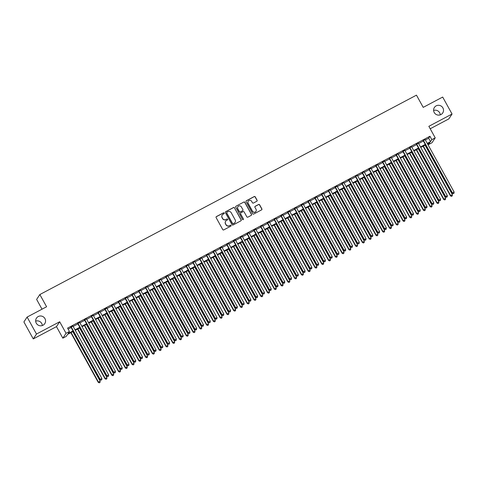 <?xml version="1.0" encoding="UTF-8"?>
<svg xmlns="http://www.w3.org/2000/svg" width="478" height="478" viewBox="0 0 478 478"><rect width="100%" height="100%" fill="white"/><g stroke="black" fill="none" stroke-linecap="round" stroke-linejoin="round"><path stroke-width="0.72" d="M224.2 213.057A0.538 0.526 33.4 0 0 223.477 212.835L216.415 216.576A0.765 0.747 33.4 0 0 216.116 217.592L222.736 229.589A0.765 0.747 33.4 0 0 223.77 229.9L230.832 226.16A0.538 0.526 33.4 0 0 231.041 225.449A0.538 0.526 33.4 0 0 230.318 225.228L229.404 225.712A2.45 2.396 33.4 0 1 226.1 224.708L225.55 223.704A2.45 2.396 33.4 0 1 226.5 220.448L227.414 219.964A0.538 0.526 33.4 0 0 227.624 219.253A0.538 0.526 33.4 0 0 226.901 219.032L225.986 219.516A2.45 2.396 33.4 0 1 222.682 218.512L222.127 217.508A2.45 2.396 33.4 0 1 223.077 214.252L223.991 213.768A0.538 0.526 33.4 0 0 224.2 213.057M224.134 213.66A0.538 0.526 33.4 0 0 223.393 212.967L216.325 216.707A0.765 0.747 33.4 0 0 216.104 216.887M230.976 226.052A0.538 0.526 33.4 0 0 230.235 225.359L229.404 225.712M227.552 219.856A0.538 0.526 33.4 0 0 226.811 219.163L225.986 219.516M434.221 112.503A4.983 4.882 33.4 0 0 442.724 112.951A4.983 4.882 33.4 0 0 442.897 107.909A4.983 4.882 33.4 0 0 434.394 107.46A4.983 4.882 33.4 0 0 434.221 112.503M440.286 114.845A4.983 4.882 33.4 0 0 433.618 110.448M36.274 323.188A4.983 4.882 33.4 0 0 44.771 323.636A4.983 4.882 33.4 0 0 44.944 318.599A4.983 4.882 33.4 0 0 36.448 318.151A4.983 4.882 33.4 0 0 36.274 323.188M42.333 325.53A4.983 4.882 33.4 0 0 35.665 321.132M256.805 201.262A0.765 0.747 33.4 0 0 257.104 200.24L255.246 196.876A0.765 0.747 33.4 0 0 254.212 196.566L246.367 200.718A0.765 0.747 33.4 0 0 246.068 201.734L252.689 213.732A0.765 0.747 33.4 0 0 253.722 214.042L261.568 209.89A0.765 0.747 33.4 0 0 261.866 208.874L259.62 204.805A0.765 0.747 33.4 0 0 258.586 204.494L255.234 206.269A0.765 0.747 33.4 0 0 254.935 207.291L256.047 209.304A2.043 2.002 33.4 0 1 255.975 211.372A2.043 2.002 33.4 0 1 252.492 211.186L248.13 203.293A2.043 2.002 33.4 0 1 248.202 201.226A2.043 2.002 33.4 0 1 251.691 201.405L252.414 202.726A0.765 0.747 33.4 0 0 253.448 203.036L256.805 201.262M425.378 139.964L428.652 138.232L429.961 136.254L431.831 139.648L435.219 137.855L432.004 142.731L428.617 144.523L429.919 142.546L427.511 143.824M27.115 317.069L36.483 334.038L33.269 338.92L23.9 321.951L27.115 317.069L46.593 306.762L39.847 294.544L416.463 95.152L423.209 107.371L442.682 97.058L452.051 114.027L428.85 126.312L435.219 137.855M33.269 338.92L56.47 326.635L59.684 321.76L36.483 334.038M59.684 321.76L66.054 333.297L69.441 331.505L68.139 333.483L73.02 330.901M429.961 136.254L67.571 328.111L69.441 331.505M234.567 207.822A0.765 0.747 33.4 0 0 233.533 207.512L225.688 211.664A0.765 0.747 33.4 0 0 225.389 212.68L232.015 224.678A0.765 0.747 33.4 0 0 233.043 224.989L240.888 220.836A0.765 0.747 33.4 0 0 241.187 219.82L234.477 207.954A0.765 0.747 33.4 0 0 233.449 207.643L225.604 211.796A0.765 0.747 33.4 0 0 225.377 211.975M236.024 206.191L243.876 202.039A0.765 0.747 33.4 0 1 244.903 202.349L251.53 214.347A0.765 0.747 33.4 0 1 251.231 215.363L247.873 217.143A0.765 0.747 33.4 0 1 246.839 216.827L244.156 211.963A0.765 0.747 33.4 0 0 243.123 211.646L240.894 212.829A0.765 0.747 33.4 0 0 240.595 213.845L243.392 218.912A0.538 0.526 33.4 0 1 243.374 219.45A0.538 0.526 33.4 0 1 242.46 219.402L235.732 207.207A0.765 0.747 33.4 0 1 236.024 206.191L243.876 202.039M430.206 128.773L448.83 118.908L452.051 114.027M72.955 326.098L70.953 327.155M79.73 322.507L77.729 323.57M86.506 318.922L84.504 319.985M93.276 315.337L91.274 316.4M100.051 311.752L98.05 312.809M106.827 308.167L104.825 309.224M113.597 304.582L111.595 305.639M120.372 300.991L118.371 302.054M127.148 297.406L125.146 298.469M133.918 293.821L131.916 294.878M140.693 290.236L138.692 291.293M147.469 286.651L145.467 287.708M154.239 283.06L152.237 284.123M161.014 279.475L159.013 280.538M167.79 275.89L165.788 276.947M174.56 272.305L172.558 273.362M181.335 268.72L179.334 269.777M188.111 265.129L186.109 266.192M194.881 261.544L192.879 262.607M201.656 257.959L199.655 259.016M208.432 254.374L206.43 255.431M215.202 250.789L213.2 251.846M221.977 247.198L219.976 248.261M228.753 243.613L226.751 244.676M235.523 240.028L233.521 241.085M242.298 236.443L240.297 237.5M249.074 232.858L247.072 233.915M255.844 229.267L253.842 230.33M262.619 225.682L260.618 226.745M269.395 222.097L267.393 223.154M276.165 218.512L274.163 219.569M282.94 214.927L280.939 215.984M289.716 211.336L287.714 212.399M296.485 207.751L294.484 208.814M303.261 204.166L301.26 205.223M310.037 200.581L308.035 201.638M316.806 196.996L314.805 198.053M323.582 193.405L321.58 194.468M330.358 189.82L328.356 190.883M337.127 186.235L335.126 187.298M343.903 182.65L341.901 183.707M350.679 179.065L348.677 180.122M357.448 175.474L355.447 176.537M364.224 171.889L362.222 172.952M371 168.304L368.998 169.367M377.769 164.719L375.768 165.776M384.545 161.134L382.543 162.191M391.321 157.549L389.319 158.606M398.09 153.958L396.089 155.021M404.866 150.373L402.864 151.436M411.642 146.788L409.64 147.845M418.411 143.203L416.41 144.26M68.121 329.109L71.15 327.502M73.152 326.444L77.92 323.917M79.922 322.859L84.696 320.332M86.697 319.274L91.465 316.747M93.473 315.683L98.241 313.162M100.243 312.098L105.017 309.577M107.018 308.513L111.786 305.986M113.794 304.928L118.562 302.401M120.564 301.343L125.338 298.816M127.339 297.758L132.107 295.231M134.115 294.167L138.883 291.646M140.885 290.582L145.659 288.055M147.66 286.997L152.428 284.47M154.436 283.412L159.204 280.885M161.206 279.827L165.98 277.3M167.981 276.236L172.749 273.715M174.757 272.651L179.525 270.124M181.526 269.066L186.301 266.539M188.302 265.481L193.07 262.954M195.078 261.896L199.846 259.369M201.847 258.305L206.621 255.784M208.623 254.72L213.391 252.193M215.399 251.135L220.167 248.608M222.168 247.55L226.942 245.023M228.944 243.965L233.712 241.438M235.72 240.374L240.488 237.853M242.489 236.789L247.263 234.262M249.265 233.204L254.033 230.677M256.041 229.619L260.809 227.092M262.81 226.034L267.584 223.507M269.586 222.443L274.354 219.922M276.362 218.858L281.13 216.331M283.131 215.273L287.905 212.746M289.907 211.688L294.675 209.161M296.683 208.103L301.451 205.576M303.452 204.512L308.226 201.991M310.228 200.927L314.996 198.4M317.004 197.342L321.772 194.815M323.773 193.757L328.547 191.23M330.549 190.172L335.317 187.645M337.325 186.581L342.093 184.06M344.094 182.996L348.868 180.469M350.87 179.411L355.638 176.884M357.646 175.826L362.414 173.299M364.415 172.241L369.189 169.714M371.191 168.65L375.959 166.129M377.967 165.065L382.735 162.544M384.736 161.48L389.51 158.953M391.512 157.895L396.28 155.368M398.288 154.31L403.056 151.783M405.057 150.719L409.831 148.198M411.833 147.134L416.601 144.613M418.609 143.549L423.377 141.022M425.187 139.618L423.185 140.675M39.847 294.544L36.627 299.419L42.016 309.182M428.067 143.531L428.617 144.523M73.277 331.362L67.529 334.409L66.227 336.387L62.839 338.179L66.054 333.297M56.47 326.635L62.839 338.179M427.254 143.358L430.529 141.625L431.831 139.648M75.022 329.838L79.796 327.31M81.798 326.253L86.566 323.726M88.573 322.668L93.341 320.14M95.343 319.083L100.117 316.555M102.119 315.492L106.887 312.971M108.894 311.907L113.662 309.38M115.664 308.322L120.438 305.795M122.44 304.737L127.208 302.21M129.215 301.152L133.983 298.625M135.985 297.561L140.759 295.04M142.761 293.976L147.529 291.449M149.536 290.391L154.304 287.864M156.306 286.806L161.08 284.279M163.082 283.221L167.85 280.694M169.857 279.63L174.625 277.109M176.627 276.045L181.401 273.518M183.403 272.46L188.171 269.933M190.178 268.875L194.946 266.348M196.948 265.29L201.722 262.763M203.724 261.699L208.492 259.178M210.499 258.114L215.267 255.587M217.269 254.529L222.043 252.002M224.045 250.944L228.813 248.417M230.82 247.359L235.588 244.832M237.59 243.768L242.364 241.247M244.366 240.183L249.134 237.656M251.141 236.598L255.909 234.071M257.911 233.013L262.685 230.486M264.687 229.428L269.455 226.901M271.462 225.837L276.23 223.316M278.232 222.252L283.006 219.731M285.007 218.667L289.776 216.14M291.783 215.082L296.551 212.555M298.553 211.497L303.327 208.97M305.328 207.906L310.097 205.385M312.104 204.321L316.872 201.8M318.874 200.736L323.648 198.209M325.649 197.151L330.418 194.624M332.425 193.566L337.193 191.039M339.195 189.981L343.969 187.454M345.97 186.39L350.738 183.869M352.746 182.805L357.514 180.278M359.516 179.22L364.29 176.693M366.291 175.635L371.059 173.108M373.067 172.05L377.835 169.523M379.837 168.459L384.611 165.938M386.612 164.874L391.38 162.347M393.388 161.289L398.156 158.762M400.158 157.704L404.932 155.177M406.933 154.119L411.701 151.592M413.709 150.528L418.477 148.007M420.479 146.943L425.253 144.416M425.51 144.882L420.736 147.409M418.734 148.467L413.96 150.994M411.958 152.058L407.19 154.579M405.189 155.643L400.415 158.17M398.413 159.228L393.639 161.755M391.637 162.813L386.869 165.34M384.868 166.398L380.094 168.925M378.092 169.989L373.318 172.51M371.316 173.574L366.548 176.101M364.547 177.159L359.773 179.686M357.771 180.744L352.997 183.271M350.995 184.329L346.227 186.856M344.226 187.92L339.452 190.441M337.45 191.505L332.676 194.032M330.674 195.09L325.906 197.617M323.905 198.675L319.131 201.202M317.129 202.26L312.355 204.787M310.353 205.851L305.585 208.372M303.584 209.436L298.81 211.963M296.808 213.021L292.034 215.548M290.032 216.606L285.264 219.133M283.263 220.191L278.489 222.718M276.487 223.782L271.713 226.303M269.712 227.367L264.943 229.888M262.942 230.952L258.168 233.479M256.166 234.537L251.392 237.064M249.391 238.122L244.622 240.649M242.621 241.713L237.847 244.234M235.845 245.298L231.077 247.819M229.07 248.883L224.302 251.41M222.3 252.468L217.526 254.995M215.524 256.053L210.756 258.58M208.749 259.638L203.981 262.165M201.979 263.229L197.205 265.75M195.203 266.814L190.435 269.341M188.428 270.399L183.66 272.926M181.658 273.984L176.884 276.511M174.882 277.569L170.114 280.096M168.107 281.16L163.339 283.681M161.337 284.745L156.563 287.272M154.561 288.33L149.793 290.857M147.786 291.915L143.018 294.442M141.016 295.5L136.242 298.027M134.24 299.091L129.472 301.612M127.465 302.676L122.697 305.203M120.695 306.261L115.921 308.788M113.919 309.846L109.151 312.373M107.144 313.431L102.376 315.958M100.374 317.022L95.6 319.543M93.598 320.607L88.83 323.134M86.823 324.192L82.055 326.719M80.053 327.777L75.279 330.304M428.652 138.232L430.529 141.625M222.168 215.106A2.45 2.396 33.4 0 0 222.043 217.639L222.127 217.508M225.897 219.647A2.45 2.396 33.4 0 1 222.593 218.643L222.043 217.639M225.592 221.302A2.45 2.396 33.4 0 0 225.461 223.841L225.55 223.704M229.321 225.843A2.45 2.396 33.4 0 1 226.016 224.839L225.461 223.841M241.115 220.657A0.765 0.747 33.4 0 0 241.103 219.952L234.477 207.954M226.936 212.208A0.538 0.526 33.4 0 0 226.727 212.925L232.541 223.453A0.538 0.526 33.4 0 0 233.264 223.668L234.226 223.16A2.45 2.396 33.4 0 0 235.176 219.904L231.203 212.704A2.45 2.396 33.4 0 0 227.898 211.7L226.936 212.208M226.709 212.453A0.538 0.526 33.4 0 0 226.638 213.057L226.727 212.925M235.045 222.437A2.45 2.396 33.4 0 1 234.136 223.292L233.174 223.8A0.538 0.526 33.4 0 1 232.451 223.584L226.638 213.057M251.452 215.184A0.765 0.747 33.4 0 0 251.44 214.479L244.82 202.481A0.765 0.747 33.4 0 0 243.786 202.17M240.583 213.14A0.765 0.747 33.4 0 0 240.512 213.977L243.392 218.912M243.326 219.516A0.538 0.526 33.4 0 0 243.308 219.044M241.366 206.914A2.043 2.002 33.4 0 0 237.883 206.729A2.043 2.002 33.4 0 0 237.811 208.796L239.347 211.581A0.765 0.747 33.4 0 0 240.38 211.891L242.609 210.714A0.765 0.747 33.4 0 0 242.902 209.699L241.366 206.914M237.841 206.795A2.043 2.002 33.4 0 0 237.721 208.928L237.811 208.796M242.83 210.535A0.765 0.747 33.4 0 1 242.519 210.846L240.291 212.029A0.765 0.747 33.4 0 1 239.257 211.712L237.721 208.928M248.16 201.292A2.043 2.002 33.4 0 0 248.046 203.425L248.13 203.293M255.933 211.437A2.043 2.002 33.4 0 1 252.402 211.318L248.046 203.425M261.795 209.705A0.765 0.747 33.4 0 0 261.777 209.006L259.536 204.937A0.765 0.747 33.4 0 0 258.502 204.626L255.144 206.4A0.765 0.747 33.4 0 0 254.923 206.586M257.027 201.077A0.765 0.747 33.4 0 0 257.015 200.372L255.156 197.008A0.765 0.747 33.4 0 0 254.123 196.697L246.278 200.85A0.765 0.747 33.4 0 0 246.056 201.029M70.804 332.67L98.223 382.334L100.129 381.109L72.805 331.613M71.114 332.509L98.438 382.006L99.281 382.848L100.045 382.358L99.37 382.717M100.129 381.109L100.045 382.358M99.281 382.848L98.223 382.334M70.864 326.988L99.962 379.699L100.177 379.371L71.174 326.827M101.109 380.082L101.784 379.723L101.109 380.082L100.177 379.371L101.868 378.468L72.865 325.93M99.962 379.699L101.019 380.213M101.784 379.723L101.868 378.468M77.579 329.085L104.993 378.749L106.905 377.524L79.581 328.028M77.89 328.924L105.214 378.421L106.056 379.263L106.821 378.773L106.14 379.132M106.905 377.524L106.821 378.773M106.056 379.263L104.993 378.749M84.355 325.5L111.768 375.164L113.68 373.939L86.357 324.442M84.66 325.339L111.983 374.836L112.826 375.678L113.591 375.188L112.916 375.547M113.68 373.939L113.591 375.188M112.826 375.678L111.768 375.164M91.125 321.915L118.544 371.579L120.45 370.348L93.126 320.852M91.435 321.748L118.759 371.245L119.602 372.093L120.366 371.603L119.691 371.962M120.45 370.348L120.366 371.603M119.602 372.093L118.544 371.579M97.9 318.33L125.314 367.988L127.226 366.763L99.902 317.267M98.211 318.163L125.535 367.66L126.377 368.502L127.142 368.012L126.461 368.371M127.226 366.763L127.142 368.012M126.377 368.502L125.314 367.988M77.639 323.403L106.731 376.108L106.953 375.78L77.944 323.242M107.879 376.497L108.56 376.138L107.879 376.497L106.953 375.78L108.643 374.883L79.641 322.345M106.731 376.108L107.795 376.628M108.56 376.138L108.643 374.883M84.409 319.818L113.507 372.523L113.722 372.195L84.72 319.657M114.654 372.906L115.329 372.547L114.654 372.906L113.722 372.195L115.419 371.298L86.41 318.76M113.507 372.523L114.565 373.037M115.329 372.547L115.419 371.298M91.184 316.233L120.283 368.938L120.498 368.61L91.495 316.066M121.43 369.321L122.105 368.962L121.43 369.321L120.498 368.61L122.189 367.713L93.186 315.169M120.283 368.938L121.34 369.452M122.105 368.962L122.189 367.713M97.96 312.648L127.052 365.353L127.273 365.025L98.265 312.481M128.2 365.736L128.881 365.377L128.2 365.736L127.273 365.025L128.964 364.128L99.962 311.584M127.052 365.353L128.116 365.867M128.881 365.377L128.964 364.128M104.676 314.739L132.089 364.403L134.001 363.178L106.678 313.682M104.981 314.578L132.304 364.075L133.147 364.917L133.912 364.427L133.237 364.786M134.001 363.178L133.912 364.427M133.147 364.917L132.089 364.403M104.73 309.057L133.828 361.768L134.043 361.44L105.041 308.896M134.975 362.151L135.65 361.792L134.975 362.151L134.043 361.44L135.74 360.537L106.731 307.999M133.828 361.768L134.886 362.282M135.65 361.792L135.74 360.537M111.446 311.154L138.865 360.818L140.771 359.593L113.447 310.097M111.756 310.993L139.08 360.49L139.923 361.332L140.687 360.842L140.012 361.201M140.771 359.593L140.687 360.842M139.923 361.332L138.865 360.818M111.505 305.472L140.604 358.183L140.819 357.849L111.816 305.311M141.751 358.566L142.426 358.207L141.751 358.566L140.819 357.849L142.51 356.952L113.507 304.414M140.604 358.183L141.661 358.697M142.426 358.207L142.51 356.952M118.221 307.569L145.635 357.233L147.547 356.008L120.223 306.512M118.532 307.408L145.856 356.905L146.698 357.747L147.463 357.257L146.782 357.616M147.547 356.008L147.463 357.257M146.698 357.747L145.635 357.233M118.281 301.887L147.373 354.592L147.594 354.264L118.586 301.726M148.521 354.975L149.202 354.616L148.521 354.975L147.594 354.264L149.285 353.367L120.283 300.829M147.373 354.592L148.437 355.106M149.202 354.616L149.285 353.367M124.997 303.984L152.41 353.648L154.322 352.417L126.999 302.921M125.302 303.823L152.625 353.314L153.468 354.162L154.233 353.672L153.558 354.031M154.322 352.417L154.233 353.672M153.468 354.162L152.41 353.648M125.051 298.302L154.149 351.007L154.364 350.679L125.361 298.135M155.296 351.39L155.971 351.031L155.296 351.39L154.364 350.679L156.061 349.782L127.052 297.238M154.149 351.007L155.207 351.521M155.971 351.031L156.061 349.782M131.767 300.399L159.186 350.057L161.092 348.832L133.768 299.336M132.077 300.232L159.401 349.729L160.244 350.577L161.008 350.081L160.333 350.44M161.092 348.832L161.008 350.081M160.244 350.577L159.186 350.057M131.826 294.717L160.925 347.422L161.14 347.094L132.137 294.55M162.072 347.805L162.747 347.446L162.072 347.805L161.14 347.094L162.831 346.197L133.828 293.653M160.925 347.422L161.982 347.936M162.747 347.446L162.831 346.197M138.542 296.814L165.956 346.472L167.868 345.247L140.544 295.751M138.853 296.647L166.177 346.144L167.019 346.986L167.784 346.496L167.103 346.855M167.868 345.247L167.784 346.496M167.019 346.986L165.956 346.472M138.602 291.126L167.694 343.837L167.915 343.509L138.907 290.965M168.842 344.22L169.523 343.861L168.842 344.22L167.915 343.509L169.606 342.612L140.604 290.068M167.694 343.837L168.758 344.351M169.523 343.861L169.606 342.612M145.318 293.223L172.731 342.887L174.643 341.662L147.32 292.166M145.623 293.062L172.946 342.559L173.789 343.401L174.554 342.911L173.878 343.27M174.643 341.662L174.554 342.911M173.789 343.401L172.731 342.887M145.372 287.541L174.47 340.252L174.685 339.918L145.682 287.38M175.617 340.635L176.292 340.276L175.617 340.635L174.685 339.918L176.382 339.022L147.373 286.483M174.47 340.252L175.528 340.766M176.292 340.276L176.382 339.022M152.088 289.638L179.507 339.302L181.413 338.077L154.089 288.581M152.398 289.477L179.722 338.974L180.565 339.816L181.329 339.326L180.654 339.685M181.413 338.077L181.329 339.326M180.565 339.816L179.507 339.302M152.147 283.956L181.246 336.661L181.461 336.333L152.458 283.795M182.393 337.044L183.068 336.685L182.393 337.044L181.461 336.333L183.152 335.437L154.149 282.898M181.246 336.661L182.303 337.175M183.068 336.685L183.152 335.437M158.923 280.371L188.015 333.076L188.236 332.748L159.228 280.204M189.163 333.459L189.844 333.1L189.163 333.459L188.236 332.748L189.927 331.851L160.925 279.307M188.015 333.076L189.079 333.59M189.844 333.1L189.927 331.851M165.693 276.786L194.791 329.491L195.006 329.163L166.003 276.619M195.938 329.874L196.613 329.515L195.938 329.874L195.006 329.163L196.703 328.267L167.694 275.722M194.791 329.491L195.849 330.005M196.613 329.515L196.703 328.267M158.863 286.053L186.277 335.717L188.189 334.486L160.865 284.99M159.174 285.892L186.498 335.383L187.34 336.231L188.105 335.741L187.424 336.1M188.189 334.486L188.105 335.741M187.34 336.231L186.277 335.717M165.639 282.468L193.052 332.126L194.964 330.901L167.641 281.405M165.944 282.301L193.267 331.798L194.11 332.646L194.875 332.15L194.199 332.509M194.964 330.901L194.875 332.15M194.11 332.646L193.052 332.126M172.409 278.883L199.828 328.541L201.734 327.316L174.41 277.82M172.719 278.716L200.043 328.213L200.885 329.055L201.65 328.565L200.975 328.924M201.734 327.316L201.65 328.565M200.885 329.055L199.828 328.541M172.468 273.195L201.567 325.906L201.782 325.578L172.779 273.034M202.714 326.289L203.389 325.93L202.714 326.289L201.782 325.578L203.473 324.682L174.47 272.137M201.567 325.906L202.624 326.42M203.389 325.93L203.473 324.682M179.184 275.292L206.598 324.956L208.51 323.731L181.186 274.235M179.495 275.131L206.819 324.628L207.661 325.47L208.426 324.98L207.745 325.339M208.51 323.731L208.426 324.98M207.661 325.47L206.598 324.956M179.244 269.61L208.336 322.321L208.557 321.987L179.549 269.449M209.484 322.704L210.165 322.345L209.484 322.704L208.557 321.987L210.248 321.091L181.246 268.552M208.336 322.321L209.4 322.835M210.165 322.345L210.248 321.091M185.96 271.707L213.373 321.371L215.285 320.146L187.962 270.65M186.265 271.546L213.588 321.043L214.431 321.885L215.196 321.395L214.52 321.754M215.285 320.146L215.196 321.395M214.431 321.885L213.373 321.371M186.014 266.025L215.112 318.73L215.327 318.402L186.324 265.864M216.259 319.113L216.934 318.754L216.259 319.113L215.327 318.402L217.024 317.506L188.015 264.967M215.112 318.73L216.17 319.25M216.934 318.754L217.024 317.506M192.73 268.122L220.149 317.786L222.055 316.555L194.731 267.065M193.04 267.961L220.364 317.452L221.206 318.3L221.971 317.81L221.296 318.169M222.055 316.555L221.971 317.81M221.206 318.3L220.149 317.786M192.789 262.44L221.888 315.145L222.103 314.817L193.1 262.273M223.035 315.528L223.71 315.169L223.035 315.528L222.103 314.817L223.794 313.921L194.791 261.376M221.888 315.145L222.945 315.659M223.71 315.169L223.794 313.921M199.505 264.537L226.919 314.195L228.831 312.971L201.507 263.474M199.816 264.37L227.14 313.867L227.982 314.715L228.747 314.219L228.066 314.578M228.831 312.971L228.747 314.219M227.982 314.715L226.919 314.195M199.565 258.855L228.657 311.56L228.878 311.232L199.87 258.688M229.804 311.943L230.486 311.584L229.804 311.943L228.878 311.232L230.569 310.336L201.567 257.791M228.657 311.56L229.721 312.074M230.486 311.584L230.569 310.336M206.281 260.952L233.694 310.61L235.606 309.385L208.283 259.889M206.586 260.785L233.909 310.282L234.752 311.124L235.517 310.634L234.841 310.993M235.606 309.385L235.517 310.634M234.752 311.124L233.694 310.61M206.335 255.264L235.433 307.975L235.648 307.647L206.645 255.103M236.58 308.358L237.255 307.999L236.58 308.358L235.648 307.647L237.345 306.751L208.336 254.206M235.433 307.975L236.491 308.489M237.255 307.999L237.345 306.751M213.051 257.361L240.47 307.025L242.376 305.8L215.052 256.304M213.361 257.2L240.685 306.697L241.527 307.539L242.292 307.049L241.617 307.408M242.376 305.8L242.292 307.049M241.527 307.539L240.47 307.025M213.11 251.679L242.209 304.39L242.424 304.056L213.421 251.518M243.356 304.773L244.031 304.414L243.356 304.773L242.424 304.056L244.115 303.16L215.112 250.621M242.209 304.39L243.266 304.904M244.031 304.414L244.115 303.16M219.826 253.776L247.24 303.44L249.152 302.216L221.828 252.719M220.137 253.615L247.461 303.112L248.303 303.954L249.068 303.464L248.387 303.823M249.152 302.216L249.068 303.464M248.303 303.954L247.24 303.44M219.886 248.094L248.978 300.799L249.199 300.471L220.191 247.933M250.125 301.182L250.807 300.823L250.125 301.182L249.199 300.471L250.89 299.575L221.888 247.036M248.978 300.799L250.042 301.319M250.807 300.823L250.89 299.575M226.602 250.191L254.015 299.855L255.927 298.625L228.604 249.134M226.907 250.03L254.23 299.521L255.073 300.369L255.838 299.879L255.162 300.238M255.927 298.625L255.838 299.879M255.073 300.369L254.015 299.855M233.372 246.606L260.791 296.264L262.697 295.04L235.373 245.543M233.682 246.439L261.006 295.936L261.848 296.784L262.613 296.288L261.938 296.653M262.697 295.04L262.613 296.288M261.848 296.784L260.791 296.264M240.147 243.021L267.561 292.679L269.473 291.455L242.149 241.958M240.458 242.854L267.782 292.351L268.624 293.193L269.389 292.703L268.708 293.062M269.473 291.455L269.389 292.703M268.624 293.193L267.561 292.679M226.656 244.509L255.754 297.214L255.969 296.886L226.966 244.342M256.901 297.597L257.576 297.238L256.901 297.597L255.969 296.886L257.666 295.99L228.657 243.445M255.754 297.214L256.811 297.728M257.576 297.238L257.666 295.99M233.431 240.924L262.53 293.629L262.745 293.301L233.742 240.757M263.677 294.012L264.352 293.653L263.677 294.012L262.745 293.301L264.436 292.405L235.433 239.86M262.53 293.629L263.587 294.143M264.352 293.653L264.436 292.405M240.207 237.333L269.299 290.044L269.52 289.716L240.512 237.172M270.446 290.427L271.128 290.068L270.446 290.427L269.52 289.716L271.211 288.82L242.209 236.275M269.299 290.044L270.363 290.558M271.128 290.068L271.211 288.82M246.923 239.43L274.336 289.094L276.248 287.87L248.924 238.373M247.228 239.269L274.551 288.766L275.394 289.608L276.159 289.118L275.483 289.477M276.248 287.87L276.159 289.118M275.394 289.608L274.336 289.094M246.977 233.748L276.075 286.459L276.29 286.125L247.287 233.587M277.222 286.842L277.897 286.483L277.222 286.842L276.29 286.125L277.987 285.229L248.978 232.69M276.075 286.459L277.132 286.973M277.897 286.483L277.987 285.229M253.693 235.845L281.112 285.509L283.018 284.285L255.694 234.788M254.003 235.684L281.327 285.181L282.169 286.023L282.934 285.533L282.259 285.892M283.018 284.285L282.934 285.533M282.169 286.023L281.112 285.509M253.752 230.163L282.851 282.868L283.066 282.54L254.063 230.002M283.998 283.251L284.673 282.892L283.998 283.251L283.066 282.54L284.757 281.644L255.754 229.105M282.851 282.868L283.908 283.388M284.673 282.892L284.757 281.644M260.468 232.26L287.881 281.924L289.793 280.694L262.47 231.203M260.779 232.099L288.103 281.59L288.945 282.438L289.71 281.948L289.029 282.307M289.793 280.694L289.71 281.948M288.945 282.438L287.881 281.924M260.528 226.578L289.62 279.283L289.841 278.955L260.833 226.411M290.767 279.666L291.449 279.307L290.767 279.666L289.841 278.955L291.532 278.059L262.53 225.514M289.62 279.283L290.684 279.797M291.449 279.307L291.532 278.059M267.244 228.675L294.657 278.333L296.569 277.109L269.245 227.612M267.549 228.508L294.872 278.005L295.715 278.853L296.48 278.363L295.804 278.722M296.569 277.109L296.48 278.363M295.715 278.853L294.657 278.333M267.298 222.993L296.396 275.698L296.611 275.37L267.608 222.826M297.543 276.081L298.218 275.722L297.543 276.081L296.611 275.37L298.308 274.474L269.299 221.929M296.396 275.698L297.453 276.212M298.218 275.722L298.308 274.474M274.014 225.09L301.433 274.748L303.339 273.524L276.015 224.027M274.324 224.923L301.648 274.42L302.49 275.262L303.255 274.772L302.58 275.131M303.339 273.524L303.255 274.772M302.49 275.262L301.433 274.748M280.789 221.499L308.202 271.163L310.114 269.939L282.791 220.442M281.1 221.338L308.424 270.835L309.266 271.677L310.031 271.187L309.35 271.546M310.114 269.939L310.031 271.187M309.266 271.677L308.202 271.163M287.565 217.914L314.978 267.578L316.89 266.354L289.566 216.857M287.87 217.753L315.193 267.25L316.036 268.092L316.8 267.602L316.125 267.961M316.89 266.354L316.8 267.602M316.036 268.092L314.978 267.578M274.073 219.402L303.171 272.113L303.387 271.785L274.384 219.241M304.319 272.496L304.994 272.137L304.319 272.496L303.387 271.785L305.078 270.889L276.075 218.344M303.171 272.113L304.229 272.627M304.994 272.137L305.078 270.889M280.849 215.817L309.941 268.528L310.162 268.194L281.154 215.656M311.088 268.911L311.77 268.552L311.088 268.911L310.162 268.194L311.853 267.298L282.851 214.759M309.941 268.528L311.005 269.042M311.77 268.552L311.853 267.298M287.619 212.232L316.717 264.937L316.932 264.609L287.929 212.071M317.864 265.32L318.539 264.961L317.864 265.32L316.932 264.609L318.629 263.713L289.62 211.174M316.717 264.937L317.774 265.457M318.539 264.961L318.629 263.713M294.334 214.329L321.748 263.993L323.66 262.763L296.336 213.272M294.645 214.168L321.969 263.665L322.811 264.507L323.576 264.017L322.901 264.376M323.66 262.763L323.576 264.017M322.811 264.507L321.748 263.993M294.394 208.647L323.492 261.352L323.708 261.024L294.705 208.486M324.64 261.735L325.315 261.376L324.64 261.735L323.708 261.024L325.399 260.128L296.396 207.583M323.492 261.352L324.55 261.866M325.315 261.376L325.399 260.128M301.11 210.744L328.523 260.402L330.435 259.178L303.112 209.681M301.421 210.577L328.745 260.074L329.587 260.922L330.352 260.432L329.671 260.791M330.435 259.178L330.352 260.432M329.587 260.922L328.523 260.402M301.17 205.062L330.262 257.767L330.483 257.439L301.475 204.895M331.409 258.15L332.09 257.791L331.409 258.15L330.483 257.439L332.174 256.543L303.171 203.998M330.262 257.767L331.326 258.281M332.09 257.791L332.174 256.543M307.886 207.159L335.299 256.817L337.211 255.593L309.887 206.096M308.19 206.992L335.514 256.489L336.357 257.331L337.121 256.841L336.446 257.2M337.211 255.593L337.121 256.841M336.357 257.331L335.299 256.817M307.94 201.471L337.038 254.182L337.253 253.854L308.25 201.31M338.185 254.565L338.86 254.206L338.185 254.565L337.253 253.854L338.95 252.958L309.941 200.413M337.038 254.182L338.095 254.696M338.86 254.206L338.95 252.958M314.655 203.568L342.069 253.232L343.981 252.008L316.657 202.511M314.966 203.407L342.29 252.904L343.132 253.746L343.897 253.256L343.222 253.615M343.981 252.008L343.897 253.256M343.132 253.746L342.069 253.232M314.715 197.886L343.813 250.597L344.029 250.263L315.026 197.725M344.961 250.98L345.636 250.621L344.961 250.98L344.029 250.263L345.719 249.367L316.717 196.828M343.813 250.597L344.871 251.111M345.636 250.621L345.719 249.367M321.431 199.983L348.844 249.647L350.756 248.423L323.433 198.926M321.742 199.822L349.065 249.319L349.908 250.161L350.673 249.671L349.992 250.03M350.756 248.423L350.673 249.671M349.908 250.161L348.844 249.647M321.491 194.301L350.583 247.006L350.804 246.678L321.796 194.14M351.73 247.395L352.411 247.036L351.73 247.395L350.804 246.678L352.495 245.782L323.492 193.243M350.583 247.006L351.647 247.526M352.411 247.036L352.495 245.782M328.207 196.398L355.62 246.062L357.532 244.832L330.208 195.341M328.511 196.237L355.835 245.734L356.678 246.576L357.442 246.086L356.767 246.445M357.532 244.832L357.442 246.086M356.678 246.576L355.62 246.062M328.261 190.716L357.359 243.422L357.574 243.093L328.571 190.555M358.506 243.804L359.181 243.445L358.506 243.804L357.574 243.093L359.271 242.197L330.262 189.652M357.359 243.422L358.416 243.935M359.181 243.445L359.271 242.197M334.976 192.813L362.39 242.477L364.302 241.247L336.978 191.75M335.287 192.646L362.611 242.143L363.453 242.991L364.218 242.501L363.543 242.86M364.302 241.247L364.218 242.501M363.453 242.991L362.39 242.477M335.036 187.131L364.134 239.837L364.35 239.508L335.347 186.964M365.282 240.219L365.957 239.86L365.282 240.219L364.35 239.508L366.04 238.612L337.038 186.067M364.134 239.837L365.192 240.35M365.957 239.86L366.04 238.612M341.752 189.228L369.165 238.886L371.077 237.662L343.754 188.165M342.063 189.061L369.386 238.558L370.229 239.4L370.994 238.91L370.313 239.269M371.077 237.662L370.994 238.91M370.229 239.4L369.165 238.886M341.812 183.546L370.904 236.251L371.125 235.923L342.117 183.379M372.051 236.634L372.732 236.275L372.051 236.634L371.125 235.923L372.816 235.027L343.813 182.482M370.904 236.251L371.968 236.765M372.732 236.275L372.816 235.027M348.528 185.637L375.941 235.301L377.853 234.077L350.529 184.58M348.832 185.476L376.156 234.973L376.999 235.815L377.763 235.325L377.088 235.684M377.853 234.077L377.763 235.325M376.999 235.815L375.941 235.301M348.582 179.955L377.68 232.666L377.895 232.338L348.892 179.794M378.827 233.049L379.502 232.69L378.827 233.049L377.895 232.338L379.592 231.436L350.583 178.897M377.68 232.666L378.737 233.18M379.502 232.69L379.592 231.436M355.297 182.052L382.711 231.716L384.623 230.492L357.299 180.995M355.608 181.891L382.932 231.388L383.774 232.23L384.539 231.74L383.864 232.099M384.623 230.492L384.539 231.74M383.774 232.23L382.711 231.716M355.357 176.37L384.455 229.076L384.671 228.747L355.668 176.209M385.603 229.464L386.278 229.105L385.603 229.464L384.671 228.747L386.361 227.851L357.359 175.312M384.455 229.076L385.513 229.595M386.278 229.105L386.361 227.851M362.073 178.467L389.486 228.131L391.398 226.907L364.075 177.41M362.384 178.306L389.707 227.803L390.55 228.645L391.315 228.155L390.634 228.514M391.398 226.907L391.315 228.155M390.55 228.645L389.486 228.131M362.133 172.785L391.225 225.491L391.446 225.162L362.438 172.624M392.372 225.873L393.053 225.514L392.372 225.873L391.446 225.162L393.137 224.266L364.134 171.727M391.225 225.491L392.289 226.004M393.053 225.514L393.137 224.266M368.849 174.882L396.262 224.546L398.174 223.316L370.85 173.819M369.153 174.715L396.477 224.212L397.32 225.06L398.084 224.57L397.409 224.929M398.174 223.316L398.084 224.57M397.32 225.06L396.262 224.546M368.902 169.2L398.001 221.906L398.216 221.577L369.213 169.033M399.148 222.288L399.823 221.929L399.148 222.288L398.216 221.577L399.913 220.681L370.904 168.136M398.001 221.906L399.058 222.419M399.823 221.929L399.913 220.681M375.618 171.297L403.032 220.956L404.944 219.731L377.62 170.234M375.929 171.13L403.253 220.627L404.095 221.469L404.86 220.979L404.185 221.338M404.944 219.731L404.86 220.979M404.095 221.469L403.032 220.956M375.678 165.615L404.776 218.321L404.991 217.992L375.989 165.448M405.924 218.703L406.599 218.344L405.924 218.703L404.991 217.992L406.682 217.096L377.68 164.552M404.776 218.321L405.834 218.834M406.599 218.344L406.682 217.096M382.394 167.706L409.807 217.371L411.719 216.146L384.396 166.649M382.705 167.545L410.028 217.042L410.871 217.884L411.636 217.394L410.955 217.753M411.719 216.146L411.636 217.394M410.871 217.884L409.807 217.371M382.454 162.024L411.546 214.736L411.767 214.407L382.759 161.863M412.693 215.118L413.374 214.759L412.693 215.118L411.767 214.407L413.458 213.505L384.455 160.966M411.546 214.736L412.61 215.249M413.374 214.759L413.458 213.505M389.17 164.121L416.583 213.786L418.495 212.561L391.171 163.064M389.474 163.96L416.798 213.457L417.641 214.299L418.405 213.809L417.73 214.168M418.495 212.561L418.405 213.809M417.641 214.299L416.583 213.786M389.223 158.439L418.322 211.151L418.537 210.816L389.534 158.278M419.469 211.533L420.144 211.174L419.469 211.533L418.537 210.816L420.234 209.92L391.225 157.381M418.322 211.151L419.379 211.664M420.144 211.174L420.234 209.92M395.939 160.536L423.353 210.201L425.265 208.976L397.941 159.479M396.25 160.375L423.574 209.872L424.416 210.714L425.181 210.224L424.506 210.583M425.265 208.976L425.181 210.224M424.416 210.714L423.353 210.201M395.999 154.854L425.097 207.56L425.312 207.231L396.31 154.693M426.245 207.942L426.92 207.583L426.245 207.942L425.312 207.231L427.003 206.335L398.001 153.796M425.097 207.56L426.155 208.073M426.92 207.583L427.003 206.335M402.715 156.951L430.128 206.616L432.04 205.385L404.717 155.888M403.026 156.79L430.349 206.281L431.192 207.129L431.957 206.639L431.276 206.998M432.04 205.385L431.957 206.639M431.192 207.129L430.128 206.616M402.775 151.269L431.867 203.975L432.088 203.646L403.079 151.102M433.014 204.357L433.695 203.998L433.014 204.357L432.088 203.646L433.779 202.75L404.776 150.206M431.867 203.975L432.931 204.488M433.695 203.998L433.779 202.75M409.491 153.366L436.904 203.025L438.816 201.8L411.492 152.303M409.795 153.199L437.119 202.696L437.962 203.544L438.726 203.048L438.051 203.407M438.816 201.8L438.726 203.048M437.962 203.544L436.904 203.025M409.544 147.684L438.643 200.39L438.858 200.061L409.855 147.517M439.79 200.772L440.465 200.413L439.79 200.772L438.858 200.061L440.555 199.165L411.546 146.621M438.643 200.39L439.7 200.903M440.465 200.413L440.555 199.165M416.26 149.781L443.674 199.44L445.586 198.215L418.262 148.718M416.571 149.614L443.895 199.111L444.737 199.953L445.502 199.463L444.827 199.822M445.586 198.215L445.502 199.463M444.737 199.953L443.674 199.44M416.32 144.093L445.418 196.805L445.633 196.476L416.631 143.932M446.566 197.187L447.241 196.828L446.566 197.187L445.633 196.476L447.324 195.58L418.322 143.036M445.418 196.805L446.476 197.318M447.241 196.828L447.324 195.58M423.036 146.19L450.449 195.855L452.361 194.63L425.038 145.133M423.347 146.029L450.67 195.526L451.513 196.368L452.278 195.878L451.596 196.237M452.361 194.63L452.278 195.878M451.513 196.368L450.449 195.855M423.096 140.508L452.188 193.22L452.409 192.885L423.4 140.347M453.335 193.602L454.016 193.243L453.335 193.602L452.409 192.885L454.1 191.989L425.097 139.451M452.188 193.22L453.252 193.733M454.016 193.243L454.1 191.989"/></g></svg>
